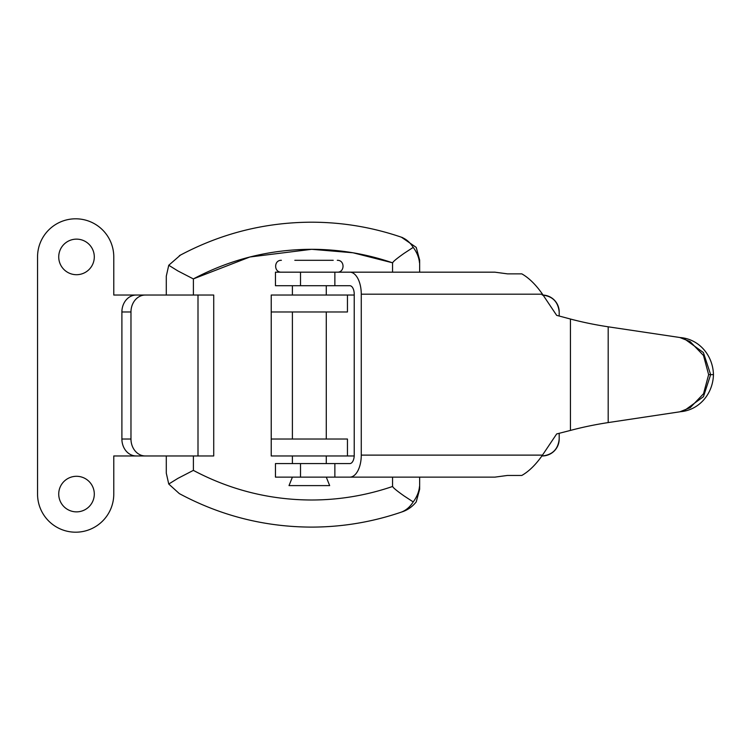 <?xml version="1.0" encoding="UTF-8"?>
<svg xmlns="http://www.w3.org/2000/svg" width="751" height="751" viewBox="0 0 751 751"><rect width="100%" height="100%" fill="white"/><g stroke="black" fill="none" stroke-linecap="round" stroke-linejoin="round"><path stroke-width="1.13" d="M419.509 262.85C418.983 257.452 416.88 252.298 413.21 247.389C410.102 242.451 406.197 239.071 401.494 237.26L416.223 247.389L419.649 260.062L419.509 262.85M180.39 255.143L168.75 265.263L166.29 276.152L166.29 295.04L113.776 295.04L113.776 256.926A38.113 38.113 0 0 0 75.663 218.804A38.113 38.113 0 0 0 37.55 256.926L37.55 494.074A38.113 38.113 0 0 0 75.663 532.196A38.113 38.113 0 0 0 113.776 494.074L113.776 455.96L166.29 455.96L166.29 473.149L168.75 484.038L177.874 478.387L193.354 470.379C230.332 489.981 269.703 499.856 311.449 500.006C339.236 499.978 366.291 495.463 392.613 486.47M401.532 512.051C407.324 510.267 412.215 506.887 416.223 501.912L419.649 489.248L419.509 486.451C418.983 491.849 416.88 497.002 413.21 501.912C410.093 506.859 406.197 510.229 401.513 512.051L402.292 511.797C372.853 521.964 342.569 527.071 311.449 527.108C264.681 526.93 220.644 515.768 179.339 493.614M179.32 493.604L168.75 484.038M392.689 262.85C392.811 261.799 396.622 258.626 404.132 253.322L413.21 247.389M168.75 265.263L177.874 270.923L193.354 278.921C230.407 259.292 269.853 249.416 311.693 249.304L249.867 256.992L193.251 278.94M392.689 486.451C392.792 487.493 396.603 490.666 404.132 495.979L413.21 501.912M130.974 311.975L121.897 311.975A16.935 14.307 -90 0 1 136.194 295.04L145.272 295.04A16.935 14.307 90 0 0 130.974 311.975L130.974 439.025A16.935 14.307 90 0 0 145.272 455.96L136.194 455.96A16.935 14.307 -90 0 1 121.897 439.025L130.974 439.025M145.272 295.04L198.001 295.04L198.001 455.96L145.272 455.96M198.001 455.96L213.725 455.96L213.725 295.04L198.001 295.04M121.897 311.975L121.897 439.025M76.508 239.137A17.789 17.789 0 0 0 58.728 256.926A17.789 17.789 0 0 0 76.508 274.706A17.789 17.789 0 0 0 94.297 256.926A17.789 17.789 0 0 0 76.508 239.137M76.508 476.294A17.789 17.789 0 0 0 58.728 494.074A17.789 17.789 0 0 0 76.508 511.863A17.789 17.789 0 0 0 94.297 494.074A17.789 17.789 0 0 0 76.508 476.294M543.057 295.059A16.935 16.935 0 0 1 559.195 311.975C558.124 301.761 552.473 296.11 542.26 295.04M271.224 311.975L347.45 311.975L347.45 295.04L271.224 295.04L271.224 455.96L354.2 455.96M542.26 455.96A16.935 16.935 0 0 0 559.195 439.025C558.124 449.239 552.473 454.89 542.26 455.96L541.903 455.96M347.45 295.04L354.228 295.04M347.45 455.96L347.45 439.025L271.224 439.025M559.195 311.975L559.195 316.04M559.195 433.43L559.195 439.025M679.852 411.811L608.188 422.578L608.188 326.807L679.758 337.49L690.103 341.574L703.49 355.467L708.634 374.646L703.546 393.74L690.244 407.652L679.852 411.811M684.433 338.842L703.396 352.548L710.653 374.646L703.443 396.697L684.565 410.421M680.115 337.565A38.113 35.626 90 0 1 713.45 374.646L708.634 374.646M570.431 319.025L570.431 430.426L556.669 433.937L542.475 455.115C535.885 464.597 528.995 471.365 521.814 475.449L507.488 475.449L494.843 477.138L349.825 477.138A22.023 11.443 -90 0 0 361.269 455.115L361.269 294.185A22.023 11.443 -90 0 0 349.825 272.172L494.843 272.172L507.488 273.862L521.814 273.862C528.995 277.936 535.885 284.713 542.475 294.185L556.669 315.364L570.431 319.025C582.419 322.198 595.008 324.789 608.188 326.807M349.825 477.138L334.862 477.138L334.862 463.583L349.825 463.583A8.468 4.403 90 0 0 354.228 455.115L354.228 294.185A8.468 4.403 90 0 0 349.825 285.718L275.457 285.718L275.457 272.172L349.825 272.172M300.513 463.583L275.457 463.583L275.457 477.138L300.513 477.138L300.513 463.583L334.862 463.583M334.862 477.138L300.513 477.138M713.45 374.646A38.113 35.626 90 0 1 680.246 411.717M334.862 285.718L334.862 272.172M570.431 430.426C582.419 427.225 595.008 424.606 608.188 422.578M294.814 260.306L333.219 260.306L294.814 260.306M326.281 477.138L329.67 485.606L289.013 485.606L292.402 477.138M392.548 262.803L353.026 252.777L311.693 249.304M542.475 294.185L361.269 294.185M361.269 455.115L542.475 455.115M300.513 285.718L300.513 272.172M419.649 260.062L419.649 272.172M392.548 262.747L392.548 272.172M179.376 255.669C220.672 233.533 264.69 222.371 311.449 222.193C342.653 222.23 373.012 227.365 402.527 237.588M311.449 249.304C339.236 249.332 366.291 253.847 392.613 262.841M193.392 278.903L193.392 295.04M193.392 455.96L193.392 470.408M392.548 486.564L392.548 477.138M419.649 489.248L419.649 477.138M281.39 260.306C273.683 260.015 273.796 272.529 281.39 272.172M337.293 272.172C344.85 272.547 345.019 260.024 337.293 260.306M292.402 463.583L292.402 455.96M292.402 439.025L292.402 311.975M292.402 295.04L292.402 285.718M326.281 463.583L326.281 455.96M326.281 439.025L326.281 311.975M326.281 295.04L326.281 285.718"/></g></svg>
